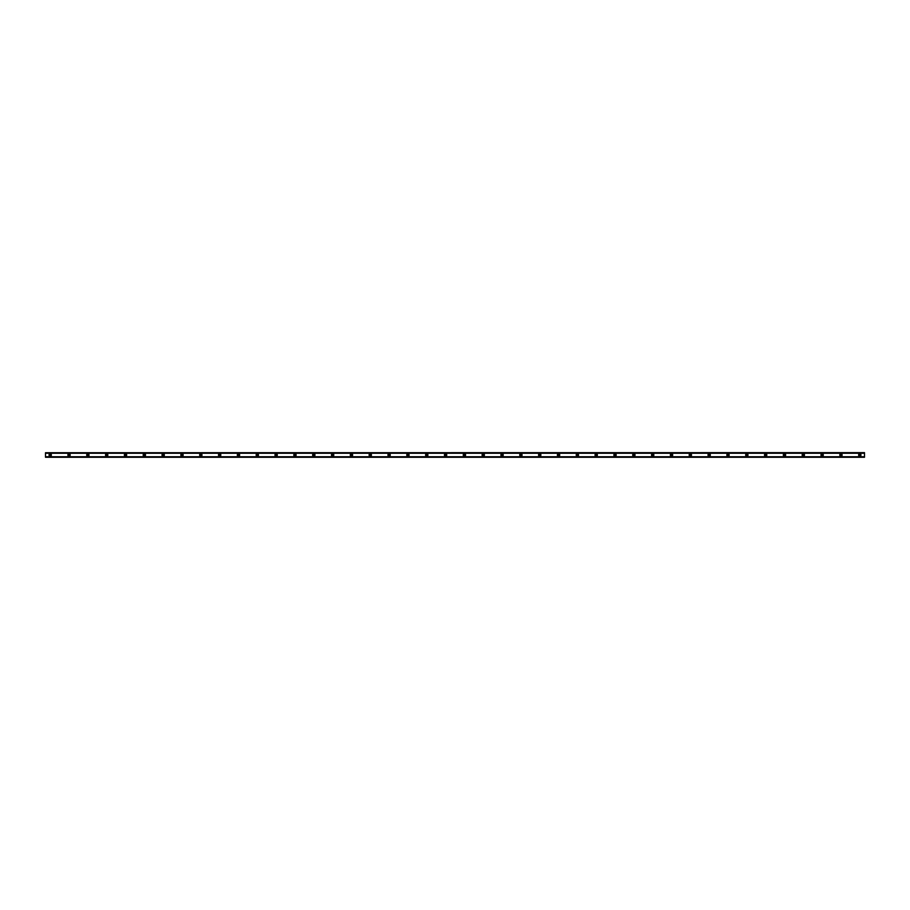 <?xml version="1.0" encoding="UTF-8"?>
<svg xmlns="http://www.w3.org/2000/svg" width="910" height="910" viewBox="0 0 910 910"><rect width="100%" height="100%" fill="white"/><g stroke="black" fill="none" stroke-linecap="round" stroke-linejoin="round"><path stroke-width="1.36" d="M50.209 455.705A0.705 0.705 0 0 1 49.504 455A0.705 0.705 0 0 1 50.209 454.295A0.705 0.705 0 0 1 50.914 455A0.705 0.705 0 0 1 50.209 455.705M859.791 455.705A0.705 0.705 0 0 1 859.086 455A0.705 0.705 0 0 1 859.791 454.295A0.705 0.705 0 0 1 860.496 455A0.705 0.705 0 0 1 859.791 455.705M840.965 455.705A0.705 0.705 0 0 1 840.26 455A0.705 0.705 0 0 1 840.965 454.295A0.705 0.705 0 0 1 841.67 455A0.705 0.705 0 0 1 840.965 455.705M822.139 455.705A0.705 0.705 0 0 1 821.434 455A0.705 0.705 0 0 1 822.139 454.295A0.705 0.705 0 0 1 822.845 455A0.705 0.705 0 0 1 822.139 455.705M803.314 455.705A0.705 0.705 0 0 1 802.609 455A0.705 0.705 0 0 1 803.314 454.295A0.705 0.705 0 0 1 804.019 455A0.705 0.705 0 0 1 803.314 455.705M784.488 455.705A0.705 0.705 0 0 1 783.772 455A0.705 0.705 0 0 1 784.488 454.295A0.705 0.705 0 0 1 785.193 455A0.705 0.705 0 0 1 784.488 455.705M765.651 455.705A0.705 0.705 0 0 1 764.946 455A0.705 0.705 0 0 1 765.651 454.295A0.705 0.705 0 0 1 766.356 455A0.705 0.705 0 0 1 765.651 455.705M746.826 455.705A0.705 0.705 0 0 1 746.12 455A0.705 0.705 0 0 1 746.826 454.295A0.705 0.705 0 0 1 747.531 455A0.705 0.705 0 0 1 746.826 455.705M728 455.705A0.705 0.705 0 0 1 727.295 455A0.705 0.705 0 0 1 728 454.295A0.705 0.705 0 0 1 728.705 455A0.705 0.705 0 0 1 728 455.705M709.174 455.705A0.705 0.705 0 0 1 708.469 455A0.705 0.705 0 0 1 709.174 454.295A0.705 0.705 0 0 1 709.88 455A0.705 0.705 0 0 1 709.174 455.705M690.349 455.705A0.705 0.705 0 0 1 689.643 455A0.705 0.705 0 0 1 690.349 454.295A0.705 0.705 0 0 1 691.054 455A0.705 0.705 0 0 1 690.349 455.705M671.512 455.705A0.705 0.705 0 0 1 670.807 455A0.705 0.705 0 0 1 671.512 454.295A0.705 0.705 0 0 1 672.228 455A0.705 0.705 0 0 1 671.512 455.705M652.686 455.705A0.705 0.705 0 0 1 651.981 455A0.705 0.705 0 0 1 652.686 454.295A0.705 0.705 0 0 1 653.391 455A0.705 0.705 0 0 1 652.686 455.705M633.861 455.705A0.705 0.705 0 0 1 633.155 455A0.705 0.705 0 0 1 633.861 454.295A0.705 0.705 0 0 1 634.566 455A0.705 0.705 0 0 1 633.861 455.705M615.035 455.705A0.705 0.705 0 0 1 614.33 455A0.705 0.705 0 0 1 615.035 454.295A0.705 0.705 0 0 1 615.74 455A0.705 0.705 0 0 1 615.035 455.705M596.209 455.705A0.705 0.705 0 0 1 595.504 455A0.705 0.705 0 0 1 596.209 454.295A0.705 0.705 0 0 1 596.914 455A0.705 0.705 0 0 1 596.209 455.705M577.384 455.705A0.705 0.705 0 0 1 576.678 455A0.705 0.705 0 0 1 577.384 454.295A0.705 0.705 0 0 1 578.089 455A0.705 0.705 0 0 1 577.384 455.705M558.547 455.705A0.705 0.705 0 0 1 557.841 455A0.705 0.705 0 0 1 558.547 454.295A0.705 0.705 0 0 1 559.263 455A0.705 0.705 0 0 1 558.547 455.705M539.721 455.705A0.705 0.705 0 0 1 539.016 455A0.705 0.705 0 0 1 539.721 454.295A0.705 0.705 0 0 1 540.426 455A0.705 0.705 0 0 1 539.721 455.705M520.895 455.705A0.705 0.705 0 0 1 520.19 455A0.705 0.705 0 0 1 520.895 454.295A0.705 0.705 0 0 1 521.601 455A0.705 0.705 0 0 1 520.895 455.705M502.07 455.705A0.705 0.705 0 0 1 501.364 455A0.705 0.705 0 0 1 502.07 454.295A0.705 0.705 0 0 1 502.775 455A0.705 0.705 0 0 1 502.07 455.705M483.244 455.705A0.705 0.705 0 0 1 482.539 455A0.705 0.705 0 0 1 483.244 454.295A0.705 0.705 0 0 1 483.949 455A0.705 0.705 0 0 1 483.244 455.705M464.418 455.705A0.705 0.705 0 0 1 463.713 455A0.705 0.705 0 0 1 464.418 454.295A0.705 0.705 0 0 1 465.124 455A0.705 0.705 0 0 1 464.418 455.705M445.582 455.705A0.705 0.705 0 0 1 444.876 455A0.705 0.705 0 0 1 445.582 454.295A0.705 0.705 0 0 1 446.287 455A0.705 0.705 0 0 1 445.582 455.705M426.756 455.705A0.705 0.705 0 0 1 426.051 455A0.705 0.705 0 0 1 426.756 454.295A0.705 0.705 0 0 1 427.461 455A0.705 0.705 0 0 1 426.756 455.705M407.93 455.705A0.705 0.705 0 0 1 407.225 455A0.705 0.705 0 0 1 407.93 454.295A0.705 0.705 0 0 1 408.635 455A0.705 0.705 0 0 1 407.93 455.705M389.105 455.705A0.705 0.705 0 0 1 388.399 455A0.705 0.705 0 0 1 389.105 454.295A0.705 0.705 0 0 1 389.81 455A0.705 0.705 0 0 1 389.105 455.705M370.279 455.705A0.705 0.705 0 0 1 369.574 455A0.705 0.705 0 0 1 370.279 454.295A0.705 0.705 0 0 1 370.984 455A0.705 0.705 0 0 1 370.279 455.705M351.453 455.705A0.705 0.705 0 0 1 350.737 455A0.705 0.705 0 0 1 351.453 454.295A0.705 0.705 0 0 1 352.159 455A0.705 0.705 0 0 1 351.453 455.705M332.616 455.705A0.705 0.705 0 0 1 331.911 455A0.705 0.705 0 0 1 332.616 454.295A0.705 0.705 0 0 1 333.322 455A0.705 0.705 0 0 1 332.616 455.705M313.791 455.705A0.705 0.705 0 0 1 313.086 455A0.705 0.705 0 0 1 313.791 454.295A0.705 0.705 0 0 1 314.496 455A0.705 0.705 0 0 1 313.791 455.705M294.965 455.705A0.705 0.705 0 0 1 294.26 455A0.705 0.705 0 0 1 294.965 454.295A0.705 0.705 0 0 1 295.67 455A0.705 0.705 0 0 1 294.965 455.705M276.139 455.705A0.705 0.705 0 0 1 275.434 455A0.705 0.705 0 0 1 276.139 454.295A0.705 0.705 0 0 1 276.845 455A0.705 0.705 0 0 1 276.139 455.705M257.314 455.705A0.705 0.705 0 0 1 256.609 455A0.705 0.705 0 0 1 257.314 454.295A0.705 0.705 0 0 1 258.019 455A0.705 0.705 0 0 1 257.314 455.705M238.488 455.705A0.705 0.705 0 0 1 237.772 455A0.705 0.705 0 0 1 238.488 454.295A0.705 0.705 0 0 1 239.194 455A0.705 0.705 0 0 1 238.488 455.705M219.651 455.705A0.705 0.705 0 0 1 218.946 455A0.705 0.705 0 0 1 219.651 454.295A0.705 0.705 0 0 1 220.356 455A0.705 0.705 0 0 1 219.651 455.705M200.826 455.705A0.705 0.705 0 0 1 200.12 455A0.705 0.705 0 0 1 200.826 454.295A0.705 0.705 0 0 1 201.531 455A0.705 0.705 0 0 1 200.826 455.705M182 455.705A0.705 0.705 0 0 1 181.295 455A0.705 0.705 0 0 1 182 454.295A0.705 0.705 0 0 1 182.705 455A0.705 0.705 0 0 1 182 455.705M163.174 455.705A0.705 0.705 0 0 1 162.469 455A0.705 0.705 0 0 1 163.174 454.295A0.705 0.705 0 0 1 163.88 455A0.705 0.705 0 0 1 163.174 455.705M144.349 455.705A0.705 0.705 0 0 1 143.643 455A0.705 0.705 0 0 1 144.349 454.295A0.705 0.705 0 0 1 145.054 455A0.705 0.705 0 0 1 144.349 455.705M125.512 455.705A0.705 0.705 0 0 1 124.806 455A0.705 0.705 0 0 1 125.512 454.295A0.705 0.705 0 0 1 126.228 455A0.705 0.705 0 0 1 125.512 455.705M106.686 455.705A0.705 0.705 0 0 1 105.981 455A0.705 0.705 0 0 1 106.686 454.295A0.705 0.705 0 0 1 107.391 455A0.705 0.705 0 0 1 106.686 455.705M87.86 455.705A0.705 0.705 0 0 1 87.155 455A0.705 0.705 0 0 1 87.86 454.295A0.705 0.705 0 0 1 88.566 455A0.705 0.705 0 0 1 87.86 455.705M69.035 455.705A0.705 0.705 0 0 1 68.33 455A0.705 0.705 0 0 1 69.035 454.295A0.705 0.705 0 0 1 69.74 455A0.705 0.705 0 0 1 69.035 455.705M50.209 453.828A1.172 1.172 0 0 0 49.026 455A1.172 1.172 0 0 0 50.209 456.172A1.172 1.172 0 0 0 51.381 455A1.172 1.172 0 0 0 50.209 453.828M859.791 453.828A1.172 1.172 0 0 0 858.619 455A1.172 1.172 0 0 0 859.791 456.172A1.172 1.172 0 0 0 860.974 455A1.172 1.172 0 0 0 859.791 453.828M840.965 453.828A1.172 1.172 0 0 0 839.793 455A1.172 1.172 0 0 0 840.965 456.172A1.172 1.172 0 0 0 842.137 455A1.172 1.172 0 0 0 840.965 453.828M822.139 453.828A1.172 1.172 0 0 0 820.957 455A1.172 1.172 0 0 0 822.139 456.172A1.172 1.172 0 0 0 823.311 455A1.172 1.172 0 0 0 822.139 453.828M803.314 453.828A1.172 1.172 0 0 0 802.131 455A1.172 1.172 0 0 0 803.314 456.172A1.172 1.172 0 0 0 804.486 455A1.172 1.172 0 0 0 803.314 453.828M784.488 453.828A1.172 1.172 0 0 0 783.305 455A1.172 1.172 0 0 0 784.488 456.172A1.172 1.172 0 0 0 785.66 455A1.172 1.172 0 0 0 784.488 453.828M765.651 453.828A1.172 1.172 0 0 0 764.48 455A1.172 1.172 0 0 0 765.651 456.172A1.172 1.172 0 0 0 766.834 455A1.172 1.172 0 0 0 765.651 453.828M746.826 453.828A1.172 1.172 0 0 0 745.654 455A1.172 1.172 0 0 0 746.826 456.172A1.172 1.172 0 0 0 748.009 455A1.172 1.172 0 0 0 746.826 453.828M728 453.828A1.172 1.172 0 0 0 726.828 455A1.172 1.172 0 0 0 728 456.172A1.172 1.172 0 0 0 729.172 455A1.172 1.172 0 0 0 728 453.828M709.174 453.828A1.172 1.172 0 0 0 707.991 455A1.172 1.172 0 0 0 709.174 456.172A1.172 1.172 0 0 0 710.346 455A1.172 1.172 0 0 0 709.174 453.828M690.349 453.828A1.172 1.172 0 0 0 689.166 455A1.172 1.172 0 0 0 690.349 456.172A1.172 1.172 0 0 0 691.52 455A1.172 1.172 0 0 0 690.349 453.828M671.512 453.828A1.172 1.172 0 0 0 670.34 455A1.172 1.172 0 0 0 671.512 456.172A1.172 1.172 0 0 0 672.695 455A1.172 1.172 0 0 0 671.512 453.828M652.686 453.828A1.172 1.172 0 0 0 651.514 455A1.172 1.172 0 0 0 652.686 456.172A1.172 1.172 0 0 0 653.869 455A1.172 1.172 0 0 0 652.686 453.828M633.861 453.828A1.172 1.172 0 0 0 632.689 455A1.172 1.172 0 0 0 633.861 456.172A1.172 1.172 0 0 0 635.043 455A1.172 1.172 0 0 0 633.861 453.828M615.035 453.828A1.172 1.172 0 0 0 613.863 455A1.172 1.172 0 0 0 615.035 456.172A1.172 1.172 0 0 0 616.207 455A1.172 1.172 0 0 0 615.035 453.828M596.209 453.828A1.172 1.172 0 0 0 595.026 455A1.172 1.172 0 0 0 596.209 456.172A1.172 1.172 0 0 0 597.381 455A1.172 1.172 0 0 0 596.209 453.828M577.384 453.828A1.172 1.172 0 0 0 576.201 455A1.172 1.172 0 0 0 577.384 456.172A1.172 1.172 0 0 0 578.555 455A1.172 1.172 0 0 0 577.384 453.828M558.547 453.828A1.172 1.172 0 0 0 557.375 455A1.172 1.172 0 0 0 558.547 456.172A1.172 1.172 0 0 0 559.73 455A1.172 1.172 0 0 0 558.547 453.828M539.721 453.828A1.172 1.172 0 0 0 538.549 455A1.172 1.172 0 0 0 539.721 456.172A1.172 1.172 0 0 0 540.904 455A1.172 1.172 0 0 0 539.721 453.828M520.895 453.828A1.172 1.172 0 0 0 519.724 455A1.172 1.172 0 0 0 520.895 456.172A1.172 1.172 0 0 0 522.078 455A1.172 1.172 0 0 0 520.895 453.828M502.07 453.828A1.172 1.172 0 0 0 500.887 455A1.172 1.172 0 0 0 502.07 456.172A1.172 1.172 0 0 0 503.241 455A1.172 1.172 0 0 0 502.07 453.828M483.244 453.828A1.172 1.172 0 0 0 482.061 455A1.172 1.172 0 0 0 483.244 456.172A1.172 1.172 0 0 0 484.416 455A1.172 1.172 0 0 0 483.244 453.828M464.418 453.828A1.172 1.172 0 0 0 463.236 455A1.172 1.172 0 0 0 464.418 456.172A1.172 1.172 0 0 0 465.59 455A1.172 1.172 0 0 0 464.418 453.828M445.582 453.828A1.172 1.172 0 0 0 444.41 455A1.172 1.172 0 0 0 445.582 456.172A1.172 1.172 0 0 0 446.764 455A1.172 1.172 0 0 0 445.582 453.828M426.756 453.828A1.172 1.172 0 0 0 425.584 455A1.172 1.172 0 0 0 426.756 456.172A1.172 1.172 0 0 0 427.939 455A1.172 1.172 0 0 0 426.756 453.828M407.93 453.828A1.172 1.172 0 0 0 406.759 455A1.172 1.172 0 0 0 407.93 456.172A1.172 1.172 0 0 0 409.113 455A1.172 1.172 0 0 0 407.93 453.828M389.105 453.828A1.172 1.172 0 0 0 387.922 455A1.172 1.172 0 0 0 389.105 456.172A1.172 1.172 0 0 0 390.276 455A1.172 1.172 0 0 0 389.105 453.828M370.279 453.828A1.172 1.172 0 0 0 369.096 455A1.172 1.172 0 0 0 370.279 456.172A1.172 1.172 0 0 0 371.451 455A1.172 1.172 0 0 0 370.279 453.828M351.453 453.828A1.172 1.172 0 0 0 350.27 455A1.172 1.172 0 0 0 351.453 456.172A1.172 1.172 0 0 0 352.625 455A1.172 1.172 0 0 0 351.453 453.828M332.616 453.828A1.172 1.172 0 0 0 331.445 455A1.172 1.172 0 0 0 332.616 456.172A1.172 1.172 0 0 0 333.799 455A1.172 1.172 0 0 0 332.616 453.828M313.791 453.828A1.172 1.172 0 0 0 312.619 455A1.172 1.172 0 0 0 313.791 456.172A1.172 1.172 0 0 0 314.974 455A1.172 1.172 0 0 0 313.791 453.828M294.965 453.828A1.172 1.172 0 0 0 293.793 455A1.172 1.172 0 0 0 294.965 456.172A1.172 1.172 0 0 0 296.137 455A1.172 1.172 0 0 0 294.965 453.828M276.139 453.828A1.172 1.172 0 0 0 274.957 455A1.172 1.172 0 0 0 276.139 456.172A1.172 1.172 0 0 0 277.311 455A1.172 1.172 0 0 0 276.139 453.828M257.314 453.828A1.172 1.172 0 0 0 256.131 455A1.172 1.172 0 0 0 257.314 456.172A1.172 1.172 0 0 0 258.486 455A1.172 1.172 0 0 0 257.314 453.828M238.488 453.828A1.172 1.172 0 0 0 237.305 455A1.172 1.172 0 0 0 238.488 456.172A1.172 1.172 0 0 0 239.66 455A1.172 1.172 0 0 0 238.488 453.828M219.651 453.828A1.172 1.172 0 0 0 218.48 455A1.172 1.172 0 0 0 219.651 456.172A1.172 1.172 0 0 0 220.834 455A1.172 1.172 0 0 0 219.651 453.828M200.826 453.828A1.172 1.172 0 0 0 199.654 455A1.172 1.172 0 0 0 200.826 456.172A1.172 1.172 0 0 0 202.009 455A1.172 1.172 0 0 0 200.826 453.828M182 453.828A1.172 1.172 0 0 0 180.828 455A1.172 1.172 0 0 0 182 456.172A1.172 1.172 0 0 0 183.172 455A1.172 1.172 0 0 0 182 453.828M163.174 453.828A1.172 1.172 0 0 0 161.991 455A1.172 1.172 0 0 0 163.174 456.172A1.172 1.172 0 0 0 164.346 455A1.172 1.172 0 0 0 163.174 453.828M144.349 453.828A1.172 1.172 0 0 0 143.166 455A1.172 1.172 0 0 0 144.349 456.172A1.172 1.172 0 0 0 145.52 455A1.172 1.172 0 0 0 144.349 453.828M125.512 453.828A1.172 1.172 0 0 0 124.34 455A1.172 1.172 0 0 0 125.512 456.172A1.172 1.172 0 0 0 126.695 455A1.172 1.172 0 0 0 125.512 453.828M106.686 453.828A1.172 1.172 0 0 0 105.514 455A1.172 1.172 0 0 0 106.686 456.172A1.172 1.172 0 0 0 107.869 455A1.172 1.172 0 0 0 106.686 453.828M87.86 453.828A1.172 1.172 0 0 0 86.689 455A1.172 1.172 0 0 0 87.86 456.172A1.172 1.172 0 0 0 89.043 455A1.172 1.172 0 0 0 87.86 453.828M69.035 453.828A1.172 1.172 0 0 0 67.863 455A1.172 1.172 0 0 0 69.035 456.172A1.172 1.172 0 0 0 70.206 455A1.172 1.172 0 0 0 69.035 453.828M45.5 457.207L864.5 456.82L45.5 456.82L45.5 453.203L864.5 453.18L45.5 453.18L864.5 453.203L864.5 457.207L45.5 457.275L864.5 457.207M864.5 457.275L45.5 457.275M45.5 452.725L864.5 452.645L45.5 453.18M45.5 452.793L864.5 452.725M864.5 456.752L45.5 456.752M45.5 453.248L864.5 453.248M45.5 456.82L864.5 456.82"/></g></svg>
